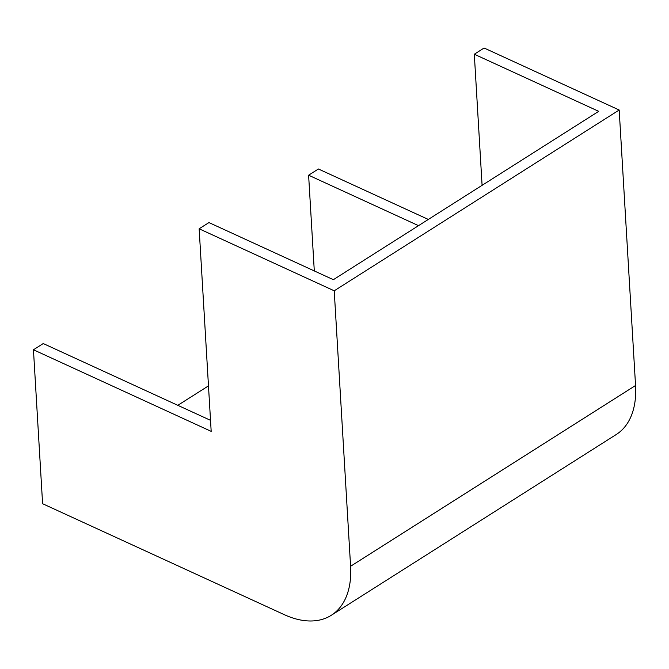 <?xml version="1.0" encoding="UTF-8"?>
<svg xmlns="http://www.w3.org/2000/svg" width="669" height="669" viewBox="0 0 669 669"><rect width="100%" height="100%" fill="white"/><g stroke="black" fill="none" stroke-linecap="round" stroke-linejoin="round"><path stroke-width="1" d="M199.145 228.79L208.945 222.576L333.363 279.684L598.713 111.338L474.304 54.231L484.105 48.009L619.185 110.017L334.224 290.798L350.589 566.275A96.687 57.952 57.6 0 1 331.289 615.288A96.687 57.952 57.6 0 1 284.308 614.669L42.599 503.715L33.45 349.77L211.178 431.354L199.145 228.79L334.224 290.798M208.477 385.871L177.82 405.322M314.296 270.928L308.61 175.211L418.518 225.662M428.319 219.44L318.411 168.989L308.61 175.211M210.526 420.333L43.251 343.548L33.45 349.77M619.185 110.017L635.55 385.495A96.687 57.952 57.6 0 1 616.258 434.507L331.289 615.288M482.09 185.321L474.304 54.231M635.55 385.495L350.589 566.275"/></g></svg>
